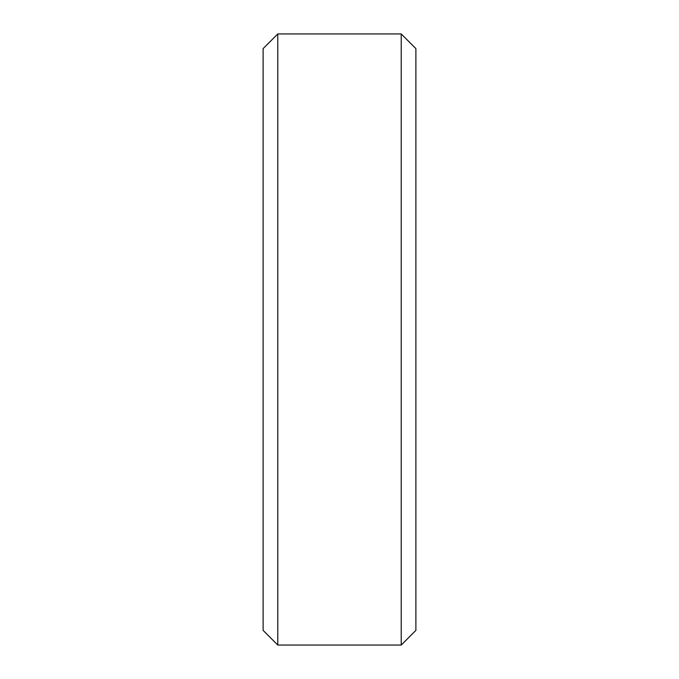 <?xml version="1.0" encoding="UTF-8"?>
<svg xmlns="http://www.w3.org/2000/svg" width="679" height="679" viewBox="0 0 679 679"><rect width="100%" height="100%" fill="white"/><g stroke="black" fill="none" stroke-linecap="round" stroke-linejoin="round"><path stroke-width="1.02" d="M263.113 48.616L277.779 33.95L263.113 48.616L263.113 630.384L277.779 645.05L263.113 630.384M277.779 33.95L401.221 33.95L277.779 33.95L277.779 645.05L401.221 645.05L415.887 630.384L401.221 645.05L277.779 645.05M401.221 33.95L415.887 48.616L401.221 33.95L401.221 645.05M415.887 48.616L415.887 630.384"/></g></svg>
